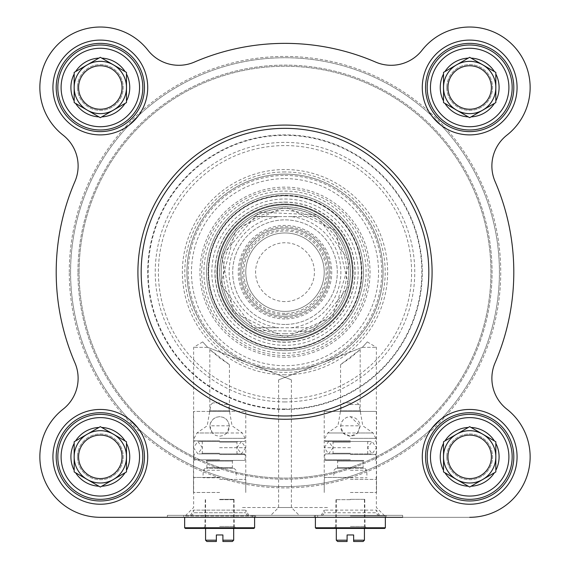 <?xml version="1.0" encoding="UTF-8"?>
<svg xmlns="http://www.w3.org/2000/svg" width="570" height="570" viewBox="0 0 570 570"><rect width="100%" height="100%" fill="white"/><g stroke="black" fill="none" stroke-linecap="round" stroke-linejoin="round"><path stroke-width="0.43" stroke-dasharray="2.85 2.14" d="M70.58 272.168A214.42 214.42 0 0 0 392.21 457.86A214.42 214.42 0 0 0 392.21 86.476A214.42 214.42 0 0 0 70.58 272.168A214.42 214.42 0 0 1 392.21 86.476A214.42 214.42 0 0 1 392.21 457.86A214.42 214.42 0 0 1 70.58 272.168M69.276 272.168A215.724 215.724 0 0 1 392.865 85.343A215.724 215.724 0 0 1 392.865 458.993A215.724 215.724 0 0 1 69.276 272.168A215.724 215.724 0 0 0 392.865 458.993A215.724 215.724 0 0 0 392.865 85.343A215.724 215.724 0 0 0 69.276 272.168M77.948 272.168A207.053 207.053 0 0 1 388.526 92.853A207.053 207.053 0 0 1 388.526 451.483A207.053 207.053 0 0 1 77.948 272.168A207.053 207.053 0 0 0 388.526 451.483A207.053 207.053 0 0 0 388.526 92.853A207.053 207.053 0 0 0 77.948 272.168M79.08 272.168A205.92 205.92 0 0 1 387.963 93.836A205.92 205.92 0 0 1 387.963 450.5A205.92 205.92 0 0 1 79.08 272.168A205.92 205.92 0 0 0 387.963 450.5A205.92 205.92 0 0 0 387.963 93.836A205.92 205.92 0 0 0 79.08 272.168M285 301.587A29.419 29.419 0 0 1 259.521 257.462A29.419 29.419 0 0 1 310.479 257.462A29.419 29.419 0 0 1 285 301.587M285 311.391A39.223 39.223 0 0 0 318.965 252.56A39.223 39.223 0 0 0 251.035 252.56A39.223 39.223 0 0 0 285 311.391A39.223 39.223 0 0 1 251.035 252.56A39.223 39.223 0 0 1 318.965 252.56A39.223 39.223 0 0 1 285 311.391A39.223 39.223 0 0 1 251.035 252.56A39.223 39.223 0 0 1 318.965 252.56A39.223 39.223 0 0 1 285 311.391M285 316.293A44.125 44.125 0 0 1 246.789 250.109A44.125 44.125 0 0 1 323.211 250.109A44.125 44.125 0 0 1 285 316.293A44.125 44.125 0 0 0 323.211 250.109A44.125 44.125 0 0 0 246.789 250.109A44.125 44.125 0 0 0 285 316.293A44.125 44.125 0 0 0 323.211 250.109A44.125 44.125 0 0 0 246.789 250.109A44.125 44.125 0 0 0 285 316.293M285 324.465A52.298 52.298 0 0 1 239.706 246.019A52.298 52.298 0 0 1 330.294 246.019A52.298 52.298 0 0 1 285 324.465A52.298 52.298 0 0 1 239.706 246.019A52.298 52.298 0 0 1 330.294 246.019A52.298 52.298 0 0 1 285 324.465M278.965 216.6L316.222 216.6C295.41 205.791 274.59 205.791 253.778 216.6L278.965 216.6A55.896 55.896 0 0 0 278.965 327.736L253.778 327.736L260.048 330.821L268.862 333.828L278.025 335.523L285 335.908L291.975 335.523L301.138 333.828L309.952 330.821L316.222 327.736L278.965 327.736M316.222 216.6L253.778 216.6A63.74 63.74 0 0 0 253.778 327.736L316.222 327.736A63.74 63.74 0 0 0 316.222 216.6M285 335.908A63.74 63.74 0 0 1 229.803 240.298A63.74 63.74 0 0 1 340.197 240.298A63.74 63.74 0 0 1 285 335.908M285 333.764A61.596 61.596 0 0 1 231.655 241.374A61.596 61.596 0 0 1 338.345 241.374A61.596 61.596 0 0 1 285 333.764M285 337.54A65.372 65.372 0 0 1 228.385 239.486A65.372 65.372 0 0 1 341.615 239.486A65.372 65.372 0 0 1 285 337.54A65.372 65.372 0 0 1 228.385 239.486A65.372 65.372 0 0 1 341.615 239.486A65.372 65.372 0 0 1 285 337.54A65.372 65.372 0 0 0 341.615 239.486A65.372 65.372 0 0 0 228.385 239.486A65.372 65.372 0 0 0 285 337.54A65.372 65.372 0 0 1 228.385 239.486A65.372 65.372 0 0 1 341.615 239.486A65.372 65.372 0 0 1 285 337.54L233.344 312.239L221.68 255.909L259.036 212.175L316.493 214.883L349.567 261.943L332.652 316.92L285 337.54M285 314.661A42.494 42.494 0 0 1 248.199 250.921A42.494 42.494 0 0 1 321.801 250.921A42.494 42.494 0 0 1 285 314.661M469.673 129.989A42.494 42.494 0 0 1 432.879 66.248A42.494 42.494 0 0 1 506.474 66.248A42.494 42.494 0 0 1 469.673 129.989A42.494 42.494 0 0 0 506.474 66.248A42.494 42.494 0 0 0 432.879 66.248A42.494 42.494 0 0 0 469.673 129.989A42.494 42.494 0 0 1 432.879 66.248A42.494 42.494 0 0 1 506.474 66.248A42.494 42.494 0 0 1 469.673 129.989A42.494 42.494 0 0 0 506.474 66.248A42.494 42.494 0 0 0 432.879 66.248A42.494 42.494 0 0 0 469.673 129.989A42.494 42.494 0 0 1 432.879 66.248A42.494 42.494 0 0 1 506.474 66.248A42.494 42.494 0 0 1 469.673 129.989M469.673 126.718A39.223 39.223 0 0 1 435.708 67.88A39.223 39.223 0 0 1 503.645 67.88A39.223 39.223 0 0 1 469.673 126.718A39.223 39.223 0 0 0 503.645 67.88A39.223 39.223 0 0 0 435.708 67.88A39.223 39.223 0 0 0 469.673 126.718A39.223 39.223 0 0 0 503.645 67.88A39.223 39.223 0 0 0 435.708 67.88A39.223 39.223 0 0 0 469.673 126.718M458.814 106.312A21.724 21.724 0 0 0 490.663 93.117A21.724 21.724 0 0 0 469.673 65.771A21.724 21.724 0 0 0 458.814 106.312M468.269 116.879L456.599 110.138A26.149 26.149 0 0 0 495.822 87.495A26.149 26.149 0 0 0 456.599 64.852A26.149 26.149 0 0 0 456.599 110.138L468.269 116.879A29.419 29.419 0 0 1 444.928 103.398L456.599 110.138L444.928 103.398M443.524 100.968L443.524 72.397L469.673 57.299L495.822 72.397L495.822 102.593L469.673 117.691L495.822 102.593L495.822 72.397L469.673 57.299L443.524 72.397L443.524 100.968A29.419 29.419 0 0 1 443.524 74.014M494.418 103.398A29.419 29.419 0 0 1 471.077 116.879M495.822 74.014A29.419 29.419 0 0 1 495.822 100.968M471.077 58.112A29.419 29.419 0 0 1 494.418 71.585M444.928 71.585A29.419 29.419 0 0 1 468.269 58.112M469.673 65.771A21.724 21.724 0 0 1 488.49 98.361A21.724 21.724 0 0 1 450.863 98.361A21.724 21.724 0 0 1 469.673 65.771A21.724 21.724 0 0 0 450.863 98.361A21.724 21.724 0 0 0 488.49 98.361A21.724 21.724 0 0 0 469.673 65.771M469.673 61.189A26.306 26.306 0 0 0 446.894 100.648A26.306 26.306 0 0 0 492.452 100.648A26.306 26.306 0 0 0 469.673 61.189A26.306 26.306 0 0 1 492.452 100.648A26.306 26.306 0 0 1 446.894 100.648A26.306 26.306 0 0 1 469.673 61.189M100.327 129.989A42.494 42.494 0 0 1 63.526 66.248A42.494 42.494 0 0 1 137.121 66.248A42.494 42.494 0 0 1 100.327 129.989A42.494 42.494 0 0 0 137.121 66.248A42.494 42.494 0 0 0 63.526 66.248A42.494 42.494 0 0 0 100.327 129.989A42.494 42.494 0 0 1 63.526 66.248A42.494 42.494 0 0 1 137.121 66.248A42.494 42.494 0 0 1 100.327 129.989A42.494 42.494 0 0 0 137.121 66.248A42.494 42.494 0 0 0 63.526 66.248A42.494 42.494 0 0 0 100.327 129.989A42.494 42.494 0 0 1 63.526 66.248A42.494 42.494 0 0 1 137.121 66.248A42.494 42.494 0 0 1 100.327 129.989M100.327 126.718A39.223 39.223 0 0 1 66.355 67.88A39.223 39.223 0 0 1 134.292 67.88A39.223 39.223 0 0 1 100.327 126.718A39.223 39.223 0 0 0 134.292 67.88A39.223 39.223 0 0 0 66.355 67.88A39.223 39.223 0 0 0 100.327 126.718A39.223 39.223 0 0 0 134.292 67.88A39.223 39.223 0 0 0 66.355 67.88A39.223 39.223 0 0 0 100.327 126.718M89.462 106.312A21.724 21.724 0 0 0 121.31 93.117A21.724 21.724 0 0 0 100.327 65.771A21.724 21.724 0 0 0 89.462 106.312M98.924 116.879L87.253 110.138A26.149 26.149 0 0 0 126.476 87.495A26.149 26.149 0 0 0 87.253 64.852A26.149 26.149 0 0 0 87.253 110.138L98.924 116.879A29.419 29.419 0 0 1 75.582 103.398L87.253 110.138L75.582 103.398M74.178 100.968L74.178 72.397L100.327 57.299L126.476 72.397L126.476 102.593L100.327 117.691L126.476 102.593L126.476 72.397L100.327 57.299L74.178 72.397L74.178 100.968A29.419 29.419 0 0 1 74.178 74.014M125.072 103.398A29.419 29.419 0 0 1 101.731 116.879M126.476 74.014A29.419 29.419 0 0 1 126.476 100.968M101.731 58.112A29.419 29.419 0 0 1 125.072 71.585M75.582 71.585A29.419 29.419 0 0 1 98.924 58.112M100.327 65.771A21.724 21.724 0 0 1 119.137 98.361A21.724 21.724 0 0 1 81.51 98.361A21.724 21.724 0 0 1 100.327 65.771A21.724 21.724 0 0 0 81.51 98.361A21.724 21.724 0 0 0 119.137 98.361A21.724 21.724 0 0 0 100.327 65.771M100.327 61.189A26.306 26.306 0 0 0 77.549 100.648A26.306 26.306 0 0 0 123.106 100.648A26.306 26.306 0 0 0 100.327 61.189A26.306 26.306 0 0 1 123.106 100.648A26.306 26.306 0 0 1 77.549 100.648A26.306 26.306 0 0 1 100.327 61.189M100.327 499.334A42.494 42.494 0 0 1 63.526 435.601A42.494 42.494 0 0 1 137.121 435.601A42.494 42.494 0 0 1 100.327 499.334A42.494 42.494 0 0 0 137.121 435.601A42.494 42.494 0 0 0 63.526 435.601A42.494 42.494 0 0 0 100.327 499.334A42.494 42.494 0 0 1 63.526 435.601A42.494 42.494 0 0 1 137.121 435.601A42.494 42.494 0 0 1 100.327 499.334A42.494 42.494 0 0 0 137.121 435.601A42.494 42.494 0 0 0 63.526 435.601A42.494 42.494 0 0 0 100.327 499.334A42.494 42.494 0 0 1 63.526 435.601A42.494 42.494 0 0 1 137.121 435.601A42.494 42.494 0 0 1 100.327 499.334M100.327 496.064A39.223 39.223 0 0 1 66.355 437.233A39.223 39.223 0 0 1 134.292 437.233A39.223 39.223 0 0 1 100.327 496.064A39.223 39.223 0 0 0 134.292 437.233A39.223 39.223 0 0 0 66.355 437.233A39.223 39.223 0 0 0 100.327 496.064A39.223 39.223 0 0 0 134.292 437.233A39.223 39.223 0 0 0 66.355 437.233A39.223 39.223 0 0 0 100.327 496.064M89.462 475.658A21.724 21.724 0 0 0 121.31 462.47A21.724 21.724 0 0 0 100.327 435.117A21.724 21.724 0 0 0 89.462 475.658M98.924 486.224L87.253 479.491A26.149 26.149 0 0 0 126.476 456.841A26.149 26.149 0 0 0 87.253 434.197A26.149 26.149 0 0 0 87.253 479.491L98.924 486.224A29.419 29.419 0 0 1 75.582 472.751L87.253 479.491L75.582 472.751M74.178 470.321L74.178 441.75L100.327 426.652L126.476 441.75L126.476 471.939L100.327 487.036L126.476 471.939L126.476 441.75L100.327 426.652L74.178 441.75L74.178 470.321A29.419 29.419 0 0 1 74.178 443.367M125.072 472.751A29.419 29.419 0 0 1 101.731 486.224M126.476 443.367A29.419 29.419 0 0 1 126.476 470.321M101.731 427.457A29.419 29.419 0 0 1 125.072 440.938M75.582 440.938A29.419 29.419 0 0 1 98.924 427.457M100.327 435.117A21.724 21.724 0 0 1 119.137 467.706A21.724 21.724 0 0 1 81.51 467.706A21.724 21.724 0 0 1 100.327 435.117A21.724 21.724 0 0 0 81.51 467.706A21.724 21.724 0 0 0 119.137 467.706A21.724 21.724 0 0 0 100.327 435.117M100.327 430.542A26.306 26.306 0 0 0 77.549 469.993A26.306 26.306 0 0 0 123.106 469.993A26.306 26.306 0 0 0 100.327 430.542A26.306 26.306 0 0 1 123.106 469.993A26.306 26.306 0 0 1 77.549 469.993A26.306 26.306 0 0 1 100.327 430.542M469.673 499.334A42.494 42.494 0 0 1 432.879 435.601A42.494 42.494 0 0 1 506.474 435.601A42.494 42.494 0 0 1 469.673 499.334A42.494 42.494 0 0 0 506.474 435.601A42.494 42.494 0 0 0 432.879 435.601A42.494 42.494 0 0 0 469.673 499.334A42.494 42.494 0 0 1 432.879 435.601A42.494 42.494 0 0 1 506.474 435.601A42.494 42.494 0 0 1 469.673 499.334A42.494 42.494 0 0 0 506.474 435.601A42.494 42.494 0 0 0 432.879 435.601A42.494 42.494 0 0 0 469.673 499.334A42.494 42.494 0 0 1 432.879 435.601A42.494 42.494 0 0 1 506.474 435.601A42.494 42.494 0 0 1 469.673 499.334M469.673 496.064A39.223 39.223 0 0 1 435.708 437.233A39.223 39.223 0 0 1 503.645 437.233A39.223 39.223 0 0 1 469.673 496.064A39.223 39.223 0 0 0 503.645 437.233A39.223 39.223 0 0 0 435.708 437.233A39.223 39.223 0 0 0 469.673 496.064A39.223 39.223 0 0 0 503.645 437.233A39.223 39.223 0 0 0 435.708 437.233A39.223 39.223 0 0 0 469.673 496.064M480.539 475.658A21.724 21.724 0 0 0 469.673 435.117A21.724 21.724 0 0 0 448.69 462.47A21.724 21.724 0 0 0 480.539 475.658M494.418 472.751L482.747 479.491A26.149 26.149 0 0 0 482.747 434.197A26.149 26.149 0 0 0 443.524 456.841A26.149 26.149 0 0 0 482.747 479.491L494.418 472.751A29.419 29.419 0 0 1 471.077 486.224L482.747 479.491L471.077 486.224M443.524 470.321L443.524 441.75L469.673 426.652L495.822 441.75L495.822 471.939L495.822 441.75L469.673 426.652L443.524 441.75L443.524 470.321A29.419 29.419 0 0 1 443.524 443.367M468.269 486.224L443.524 471.939L468.269 486.224A29.419 29.419 0 0 1 444.928 472.751M495.822 443.367A29.419 29.419 0 0 1 495.822 470.321M471.077 427.457A29.419 29.419 0 0 1 494.418 440.938M444.928 440.938A29.419 29.419 0 0 1 468.269 427.457M469.673 435.117A21.724 21.724 0 0 1 488.49 467.706A21.724 21.724 0 0 1 450.863 467.706A21.724 21.724 0 0 1 469.673 435.117A21.724 21.724 0 0 0 450.863 467.706A21.724 21.724 0 0 0 488.49 467.706A21.724 21.724 0 0 0 469.673 435.117M469.673 430.542A26.306 26.306 0 0 0 446.894 469.993A26.306 26.306 0 0 0 492.452 469.993A26.306 26.306 0 0 0 469.673 430.542A26.306 26.306 0 0 1 492.452 469.993A26.306 26.306 0 0 1 446.894 469.993A26.306 26.306 0 0 1 469.673 430.542M285 350.614A78.446 78.446 0 0 1 217.063 232.945A78.446 78.446 0 0 1 352.937 232.945A78.446 78.446 0 0 1 285 350.614A78.446 78.446 0 0 1 217.063 232.945A78.446 78.446 0 0 1 352.937 232.945A78.446 78.446 0 0 1 285 350.614A78.446 78.446 0 0 0 363.446 272.168A78.446 78.446 0 0 0 285 193.722A78.446 78.446 0 0 0 206.554 272.168A78.446 78.446 0 0 0 285 350.614A78.446 78.446 0 0 0 352.937 232.945A78.446 78.446 0 0 0 217.063 232.945A78.446 78.446 0 0 0 285 350.614M285 348.726A76.558 76.558 0 0 0 351.305 233.892A76.558 76.558 0 0 0 218.695 233.892A76.558 76.558 0 0 0 285 348.726A76.558 76.558 0 0 1 218.695 233.892A76.558 76.558 0 0 1 351.305 233.892A76.558 76.558 0 0 1 285 348.726M285 339.499A67.331 67.331 0 0 1 226.689 238.502A67.331 67.331 0 0 1 343.311 238.502A67.331 67.331 0 0 1 285 339.499A67.331 67.331 0 0 0 343.311 238.502A67.331 67.331 0 0 0 226.689 238.502A67.331 67.331 0 0 0 285 339.499A67.331 67.331 0 0 1 226.689 238.502A67.331 67.331 0 0 1 343.311 238.502A67.331 67.331 0 0 1 285 339.499M285 178.624A93.544 93.544 0 0 1 366.011 318.943A93.544 93.544 0 0 1 203.989 318.943A93.544 93.544 0 0 1 285 178.624M285 357.205A85.037 85.037 0 0 1 211.356 229.653A85.037 85.037 0 0 1 358.644 229.653A85.037 85.037 0 0 1 285 357.205M285 342.114A69.946 69.946 0 0 1 224.423 237.198A69.946 69.946 0 0 1 345.577 237.198A69.946 69.946 0 0 1 285 342.114M285 204.032A68.144 68.144 0 0 1 344.009 306.24A68.144 68.144 0 0 1 225.991 306.24A68.144 68.144 0 0 1 285 204.032A68.144 68.144 0 0 1 344.009 306.24A68.144 68.144 0 0 1 225.991 306.24A68.144 68.144 0 0 1 285 204.032M285 202.079A70.089 70.089 0 0 1 345.698 307.216A70.089 70.089 0 0 1 224.302 307.216A70.089 70.089 0 0 1 285 202.079M285 195.36A76.815 76.815 0 0 1 351.519 310.572A76.815 76.815 0 0 1 218.481 310.572A76.815 76.815 0 0 1 285 195.36M285 204.181A67.987 67.987 0 0 1 343.881 306.161A67.987 67.987 0 0 1 226.119 306.161A67.987 67.987 0 0 1 285 204.181A67.987 67.987 0 0 1 352.987 272.168A67.987 67.987 0 0 1 285 340.155A67.987 67.987 0 0 1 217.013 272.168A67.987 67.987 0 0 1 285 204.181M285 174.114A98.054 98.054 0 0 1 383.054 272.168A98.054 98.054 0 0 1 285 370.229A98.054 98.054 0 0 1 186.946 272.168A98.054 98.054 0 0 1 285 174.114A98.054 98.054 0 0 0 186.946 272.168A98.054 98.054 0 0 0 285 370.229A98.054 98.054 0 0 0 383.054 272.168A98.054 98.054 0 0 0 285 174.114A98.054 98.054 0 0 1 369.923 321.195A98.054 98.054 0 0 1 200.077 321.195A98.054 98.054 0 0 1 285 174.114A98.054 98.054 0 0 1 383.054 272.168A98.054 98.054 0 0 1 285 370.229A98.054 98.054 0 0 0 369.923 223.141A98.054 98.054 0 0 0 200.077 223.141A98.054 98.054 0 0 0 285 370.229A98.054 98.054 0 0 1 200.077 223.141A98.054 98.054 0 0 1 369.923 223.141A98.054 98.054 0 0 1 285 370.229A98.054 98.054 0 0 1 186.946 272.168A98.054 98.054 0 0 1 285 174.114M285 409.452A137.277 137.277 0 0 1 166.112 203.526A137.277 137.277 0 0 1 403.888 203.526A137.277 137.277 0 0 1 285 409.452A137.277 137.277 0 0 1 166.112 203.526A137.277 137.277 0 0 1 403.888 203.526A137.277 137.277 0 0 1 285 409.452M285 419.256A147.089 147.089 0 0 1 157.619 198.624A147.089 147.089 0 0 1 412.381 198.624A147.089 147.089 0 0 1 285 419.256A147.089 147.089 0 0 1 157.619 198.624A147.089 147.089 0 0 1 412.381 198.624A147.089 147.089 0 0 1 285 419.256M100.327 517.311L469.673 517.311L100.327 517.311A60.47 60.47 0 0 1 63.063 409.217A39.223 39.223 0 0 0 74.912 362.791A228.798 228.798 0 0 1 74.912 181.545A228.798 228.798 0 0 0 74.912 362.791A39.223 39.223 0 0 1 63.063 409.217A60.47 60.47 0 0 0 100.327 517.311A60.47 60.47 0 0 1 63.063 409.217A39.223 39.223 0 0 0 74.912 362.791A228.798 228.798 0 0 1 74.912 181.545A39.223 39.223 0 0 0 63.063 135.118A60.47 60.47 0 0 1 57.57 44.738A60.47 60.47 0 0 1 147.951 50.231A60.47 60.47 0 0 0 57.57 44.738A60.47 60.47 0 0 0 63.063 135.118A60.47 60.47 0 0 1 57.57 44.738A60.47 60.47 0 0 1 147.951 50.231A39.223 39.223 0 0 0 194.377 62.08A228.798 228.798 0 0 1 375.623 62.08A228.798 228.798 0 0 0 194.377 62.08A39.223 39.223 0 0 1 147.951 50.231A39.223 39.223 0 0 0 194.377 62.08A228.798 228.798 0 0 1 375.623 62.08A39.223 39.223 0 0 0 422.049 50.231A60.47 60.47 0 0 1 512.43 44.738A60.47 60.47 0 0 1 506.937 135.118A39.223 39.223 0 0 0 495.088 181.545A228.798 228.798 0 0 1 495.088 362.791A228.798 228.798 0 0 0 495.088 181.545A228.798 228.798 0 0 1 495.088 362.791A39.223 39.223 0 0 0 506.937 409.217A60.47 60.47 0 0 1 469.673 517.311A60.47 60.47 0 0 0 506.937 409.217A39.223 39.223 0 0 1 495.088 362.791M185.307 515.351L253.949 515.351L185.307 515.351L184.652 516.007L254.605 516.007L184.652 516.007L184.652 517.311L402.669 517.311L252.318 517.311L402.669 517.311L402.669 515.351L252.318 515.351L402.669 515.351M242.507 517.311L167.331 517.311L242.507 517.311M386.325 517.311L314.419 517.311L386.325 517.311L386.325 515.351L314.419 515.351L386.325 515.351M285 374.803A102.636 102.636 0 0 1 196.116 220.854A102.636 102.636 0 0 1 373.884 220.854A102.636 102.636 0 0 1 285 374.803M422.049 50.231A39.223 39.223 0 0 1 375.623 62.08A39.223 39.223 0 0 0 422.049 50.231A60.47 60.47 0 0 1 512.43 44.738A60.47 60.47 0 0 1 506.937 135.118A60.47 60.47 0 0 0 512.43 44.738A60.47 60.47 0 0 0 422.049 50.231M495.088 181.545A39.223 39.223 0 0 1 506.937 135.118A39.223 39.223 0 0 0 495.088 181.545M63.063 135.118A39.223 39.223 0 0 1 74.912 181.545A39.223 39.223 0 0 0 63.063 135.118M285 353.257A81.09 81.09 0 0 1 214.776 231.627A81.09 81.09 0 0 1 355.224 231.627A81.09 81.09 0 0 1 285 353.257M242.507 515.351L167.331 515.351L242.507 515.351M242.507 507.507L291.377 507.507L242.507 507.507M100.327 500.973A44.125 44.125 0 0 1 62.109 434.782A44.125 44.125 0 0 1 138.538 434.782A44.125 44.125 0 0 1 100.327 500.973A44.125 44.125 0 0 0 138.538 434.782A44.125 44.125 0 0 0 62.109 434.782A44.125 44.125 0 0 0 100.327 500.973A44.125 44.125 0 0 0 138.538 434.782A44.125 44.125 0 0 0 62.109 434.782A44.125 44.125 0 0 0 100.327 500.973M100.327 504.236A47.395 47.395 0 0 1 59.28 433.143A47.395 47.395 0 0 1 141.367 433.143A47.395 47.395 0 0 1 100.327 504.236M469.673 500.973A44.125 44.125 0 0 1 431.462 434.782A44.125 44.125 0 0 1 507.891 434.782A44.125 44.125 0 0 1 469.673 500.973A44.125 44.125 0 0 0 507.891 434.782A44.125 44.125 0 0 0 431.462 434.782A44.125 44.125 0 0 0 469.673 500.973A44.125 44.125 0 0 0 507.891 434.782A44.125 44.125 0 0 0 431.462 434.782A44.125 44.125 0 0 0 469.673 500.973M469.673 504.236A47.395 47.395 0 0 1 428.633 433.143A47.395 47.395 0 0 1 510.72 433.143A47.395 47.395 0 0 1 469.673 504.236M469.673 131.62A44.125 44.125 0 0 1 431.462 65.429A44.125 44.125 0 0 1 507.891 65.429A44.125 44.125 0 0 1 469.673 131.62A44.125 44.125 0 0 0 507.891 65.429A44.125 44.125 0 0 0 431.462 65.429A44.125 44.125 0 0 0 469.673 131.62A44.125 44.125 0 0 0 507.891 65.429A44.125 44.125 0 0 0 431.462 65.429A44.125 44.125 0 0 0 469.673 131.62M469.673 134.891A47.395 47.395 0 0 1 428.633 63.797A47.395 47.395 0 0 1 510.72 63.797A47.395 47.395 0 0 1 469.673 134.891M100.327 131.62A44.125 44.125 0 0 1 62.109 65.429A44.125 44.125 0 0 1 138.538 65.429A44.125 44.125 0 0 1 100.327 131.62A44.125 44.125 0 0 0 138.538 65.429A44.125 44.125 0 0 0 62.109 65.429A44.125 44.125 0 0 0 100.327 131.62A44.125 44.125 0 0 0 138.538 65.429A44.125 44.125 0 0 0 62.109 65.429A44.125 44.125 0 0 0 100.327 131.62M100.327 134.891A47.395 47.395 0 0 1 59.28 63.797A47.395 47.395 0 0 1 141.367 63.797A47.395 47.395 0 0 1 100.327 134.891M350.372 515.351L316.051 515.351L350.372 515.351M207.651 347.344L193.643 347.344L207.651 347.344L291.377 379.841L207.651 347.344L202.706 341.9L207.651 347.344M336.314 540.196L347.102 540.196L347.102 534.966L353.642 534.966L353.642 540.196L364.43 540.196M350.372 499.662L335.987 499.662L350.372 499.662M350.372 499.334L365.078 499.334L350.372 499.334M363.118 541.5L353.642 541.5M347.102 541.5L337.625 541.5M315.395 527.77L385.349 527.77M384.693 528.426L316.051 528.426M350.372 516.007L385.349 516.007L350.372 516.007M350.372 528.426L333.699 528.426L350.372 528.426M350.372 526.466L365.078 526.466L350.372 526.466M340.568 364.622L350.372 357.967L360.176 349.517L340.568 364.622L340.568 410.756L360.176 410.756L340.568 410.756L339.912 411.412L360.831 411.412L339.912 411.412M357.668 432.993L360.176 426.445L359.421 422.676L357.305 419.513L354.141 417.397L350.372 416.642L346.603 417.397L343.439 419.513L341.316 422.676L340.568 426.445L341.316 430.215L343.439 433.378L346.603 435.501L350.372 436.25L354.141 435.501L357.305 433.378L360.155 425.804L350.372 416.642L346.831 417.304L343.867 419.114L341.751 421.772L340.589 425.804L343.069 432.993L327.665 432.993L373.079 432.993L357.675 432.993L350.372 436.25L343.069 432.993M340.589 425.804L360.155 425.804M350.372 477.439L324.779 477.439L350.372 477.439M350.372 477.76L366.717 477.76L350.372 477.76M350.372 479.399L376.485 479.399L350.372 479.399M350.372 492.473L376.521 492.473L350.372 492.473M350.372 441.479L325.527 441.479L350.372 441.479M350.536 441.479C277.868 441.479 422.491 441.479 350.536 441.479C277.868 441.479 422.491 441.479 350.536 441.479M350.372 453.905L325.527 453.905L350.372 453.905M350.536 453.905C422.491 453.905 277.868 453.905 350.536 453.905L328.634 453.905L350.536 453.905M350.372 440.831L324.879 440.831L350.372 440.831M350.372 470.243L366.717 470.243L350.372 470.243M350.372 468.284L335.987 468.284L350.372 468.284M363.774 468.284L336.97 468.284L363.774 468.284L363.118 467.628L337.625 467.628L363.118 467.628L363.118 461.094L363.774 460.439L336.97 460.439L363.774 460.439M350.372 402.912L343.61 402.912L350.372 402.912M350.372 459.783L324.879 459.783L350.372 459.783M350.372 460.439L325.527 460.439L350.372 460.439M350.372 454.554L375.865 454.554L350.372 454.554M350.564 447.692L324.223 447.692L350.564 447.692M376.521 411.412L324.223 411.412L376.521 411.412L376.521 447.692L372.11 441.479L367.693 447.692L372.11 453.905L376.521 447.692L376.521 492.473M285 171.962A100.206 100.206 0 0 0 198.218 322.271A100.206 100.206 0 0 0 371.782 322.271A100.206 100.206 0 0 0 285 171.962M379.136 515.351L377.269 514.567L376.521 512.736L324.223 512.736L376.521 512.736L376.521 510.122L324.223 510.122L376.521 510.122L379.542 515.351L321.202 515.351L379.542 515.351M77.442 456.841A22.878 22.878 0 0 0 111.763 476.655A22.878 22.878 0 0 0 111.763 437.026A22.878 22.878 0 0 0 77.442 456.841A22.878 22.878 0 0 0 111.763 476.655A22.878 22.878 0 0 0 111.763 437.026A22.878 22.878 0 0 0 77.442 456.841M74.178 456.841A26.149 26.149 0 0 0 113.401 479.491A26.149 26.149 0 0 0 113.401 434.197A26.149 26.149 0 0 0 74.178 456.841A26.149 26.149 0 0 0 113.401 479.491A26.149 26.149 0 0 0 113.401 434.197A26.149 26.149 0 0 0 74.178 456.841L74.178 471.939L100.327 487.036L126.476 471.939L126.476 441.75L100.327 426.652L74.178 441.75L74.178 456.841M446.795 456.841A22.878 22.878 0 0 0 481.116 476.655A22.878 22.878 0 0 0 481.116 437.026A22.878 22.878 0 0 0 446.795 456.841A22.878 22.878 0 0 0 481.116 476.655A22.878 22.878 0 0 0 481.116 437.026A22.878 22.878 0 0 0 446.795 456.841M443.524 456.841A26.149 26.149 0 0 0 482.747 479.491A26.149 26.149 0 0 0 482.747 434.197A26.149 26.149 0 0 0 443.524 456.841A26.149 26.149 0 0 0 482.747 479.491A26.149 26.149 0 0 0 482.747 434.197A26.149 26.149 0 0 0 443.524 456.841L443.524 471.939L469.673 487.036L495.822 471.939L495.822 441.75L469.673 426.652L443.524 441.75L443.524 456.841M446.795 87.495A22.878 22.878 0 0 0 481.116 107.31A22.878 22.878 0 0 0 481.116 67.68A22.878 22.878 0 0 0 446.795 87.495A22.878 22.878 0 0 0 481.116 107.31A22.878 22.878 0 0 0 481.116 67.68A22.878 22.878 0 0 0 446.795 87.495M443.524 87.495A26.149 26.149 0 0 0 482.747 110.138A26.149 26.149 0 0 0 482.747 64.852A26.149 26.149 0 0 0 443.524 87.495A26.149 26.149 0 0 0 482.747 110.138A26.149 26.149 0 0 0 482.747 64.852A26.149 26.149 0 0 0 443.524 87.495L443.524 102.593L469.673 117.691L495.822 102.593L495.822 72.397L469.673 57.299L443.524 72.397L443.524 87.495M77.442 87.495A22.878 22.878 0 0 0 111.763 107.31A22.878 22.878 0 0 0 111.763 67.68A22.878 22.878 0 0 0 77.442 87.495A22.878 22.878 0 0 0 111.763 107.31A22.878 22.878 0 0 0 111.763 67.68A22.878 22.878 0 0 0 77.442 87.495M74.178 87.495A26.149 26.149 0 0 0 113.401 110.138A26.149 26.149 0 0 0 113.401 64.852A26.149 26.149 0 0 0 74.178 87.495A26.149 26.149 0 0 0 113.401 110.138A26.149 26.149 0 0 0 113.401 64.852A26.149 26.149 0 0 0 74.178 87.495L74.178 102.593L100.327 117.691L126.476 102.593L126.476 72.397L100.327 57.299L74.178 72.397L74.178 87.495M183.675 517.311L255.581 517.311L183.675 517.311L183.675 515.351L255.581 515.351L183.675 515.351M469.673 517.311A60.47 60.47 0 0 0 506.937 409.217M327.493 515.351L270.779 515.351L327.493 515.351M327.493 507.507L278.623 507.507L327.493 507.507M362.349 347.344L376.357 347.344L362.349 347.344L278.623 379.841L362.349 347.344L367.294 341.9L362.349 347.344M205.57 540.196L216.358 540.196L216.358 534.966L222.898 534.966L222.898 540.196L233.686 540.196M219.628 499.662L234.013 499.662L219.628 499.662M219.628 499.334L234.334 499.334L219.628 499.334M232.375 541.5L222.898 541.5M216.358 541.5L206.882 541.5M184.652 527.77L254.605 527.77M253.949 528.426L185.307 528.426M219.628 528.426L202.956 528.426L219.628 528.426M219.628 526.466L234.334 526.466L219.628 526.466M229.432 364.622L219.628 357.967L209.824 349.517L229.432 364.622L229.432 410.756L209.824 410.756L229.432 410.756L230.088 411.412L209.169 411.412L230.088 411.412M212.325 432.993L209.845 425.804L210.579 422.676L212.695 419.513L215.859 417.397L219.628 416.642L223.397 417.397L226.561 419.513L228.684 422.676L229.432 426.445L228.684 430.215L226.561 433.378L223.397 435.501L219.628 436.25L215.859 435.501L212.695 433.378L210.579 430.215L209.824 426.445L210.309 423.389L213.123 419.114L216.087 417.304L219.628 416.642L223.169 417.304L226.133 419.114L228.249 421.772L229.411 425.804L226.931 432.993L242.336 432.993L196.921 432.993L226.931 432.993M229.411 425.804L209.845 425.804M219.628 477.439L194.035 477.439L219.628 477.439M219.628 477.76L203.283 477.76L219.628 477.76M219.628 479.399L245.741 479.399L219.628 479.399M219.628 492.473L193.479 492.473L219.628 492.473M219.628 441.479L244.473 441.479L219.628 441.479M219.585 441.479C291.997 441.479 147.366 441.479 219.585 441.479L241.367 441.479L219.585 441.479M219.628 453.905L244.473 453.905L219.628 453.905M219.585 453.905C147.366 453.905 291.997 453.905 219.585 453.905C147.366 453.905 291.997 453.905 219.585 453.905M219.628 440.831L194.135 440.831L219.628 440.831M219.628 470.243L203.283 470.243L219.628 470.243M219.628 468.284L234.013 468.284L219.628 468.284M233.03 468.284L206.226 468.284L233.03 468.284L232.375 467.628L206.882 467.628L232.375 467.628L232.375 461.094L233.03 460.439L206.226 460.439L233.03 460.439M219.628 402.912L212.867 402.912L219.628 402.912M219.628 459.783L194.135 459.783L219.628 459.783M219.628 460.439L244.473 460.439L219.628 460.439M219.628 454.554L245.121 454.554L219.628 454.554M219.578 447.692L245.777 447.692L219.578 447.692M193.479 492.473L193.479 411.412L245.777 411.412L193.479 411.412M190.864 515.351L248.392 515.351L190.864 515.351L192.731 514.567L193.479 512.736L245.777 512.736L193.479 512.736L193.479 510.122L245.777 510.122L193.479 510.122L190.458 515.351L248.798 515.351L190.458 515.351M285 317.604A45.436 45.436 0 0 0 324.344 249.453A45.436 45.436 0 0 0 245.656 249.453A45.436 45.436 0 0 0 285 317.604M285 318.908A46.74 46.74 0 0 1 244.523 248.798A46.74 46.74 0 0 1 325.477 248.798A46.74 46.74 0 0 1 285 318.908M291.035 327.736A55.896 55.896 0 0 0 291.035 216.6M285 313.35A41.182 41.182 0 0 1 249.332 251.577A41.182 41.182 0 0 1 320.668 251.577A41.182 41.182 0 0 1 285 313.35M285 204.78A67.388 67.388 0 0 1 343.361 305.862A67.388 67.388 0 0 1 226.639 305.862A67.388 67.388 0 0 1 285 204.78M285 175.417A96.75 96.75 0 0 1 368.79 320.547A96.75 96.75 0 0 1 201.21 320.547A96.75 96.75 0 0 1 285 175.417M285 355.488A83.32 83.32 0 0 1 212.845 230.508A83.32 83.32 0 0 1 357.155 230.508A83.32 83.32 0 0 1 285 355.488M285 195.261A76.907 76.907 0 0 1 361.907 272.168A76.907 76.907 0 0 1 285 349.075A76.907 76.907 0 0 1 208.093 272.168A76.907 76.907 0 0 1 285 195.261M285 206.732A65.436 65.436 0 0 1 341.672 304.886A65.436 65.436 0 0 1 228.328 304.886A65.436 65.436 0 0 1 285 206.732L335.409 230.465L348.854 286.439L312.859 331.37L255.296 330.465L220.733 284.43L235.923 228.898L285 206.739M285 206.76A65.407 65.407 0 0 1 350.408 272.168A65.407 65.407 0 0 1 285 337.575A65.407 65.407 0 0 1 219.593 272.168A65.407 65.407 0 0 1 285 206.76M285 345.334A73.167 73.167 0 0 1 211.833 272.168A73.167 73.167 0 0 1 285 199.001A73.167 73.167 0 0 1 358.167 272.168A73.167 73.167 0 0 1 285 345.334M285 195.831A76.337 76.337 0 0 1 351.113 310.337A76.337 76.337 0 0 1 218.887 310.337A76.337 76.337 0 0 1 285 195.831M285 398.772A126.604 126.604 0 0 1 175.361 208.869A126.604 126.604 0 0 1 394.639 208.869A126.604 126.604 0 0 1 285 398.772M285 401.928A129.761 129.761 0 0 1 172.625 207.288A129.761 129.761 0 0 1 397.376 207.288A129.761 129.761 0 0 1 285 401.928M285 409.003A136.836 136.836 0 0 1 166.497 203.754A136.836 136.836 0 0 1 403.503 203.754A136.836 136.836 0 0 1 285 409.003M350.372 404.536L359.064 404.536L350.372 404.536M350.372 438.344L375.865 438.344L350.372 438.344M350.372 453.25L333.051 453.25L350.372 453.25M350.372 442.135L333.051 442.135L350.372 442.135M363.118 461.094L337.625 461.094L363.118 461.094M219.628 404.536L228.321 404.536L219.628 404.536M219.628 438.344L245.121 438.344L219.628 438.344M219.628 442.135L236.949 442.135L219.628 442.135M219.628 453.25L202.307 453.25L219.628 453.25M232.375 461.094L206.882 461.094L232.375 461.094M314.419 517.311L314.419 515.351M317.682 517.311L317.682 515.351M167.331 517.311L167.331 515.351M202.706 341.9L193.643 347.344L193.643 507.507L185.799 515.351M291.377 379.841L291.377 507.507L299.221 515.351M336.314 499.662L336.314 528.426M364.43 499.662L364.43 528.426M364.75 499.662L365.078 526.466L367.044 528.426M335.987 499.662L335.666 526.466L333.699 528.426M316.051 515.351L315.395 516.007L315.395 517.311M384.693 515.351L385.349 516.007L385.349 517.311M343.61 402.912L341.679 404.536L337.932 425.804L327.665 432.993L324.879 438.344L324.879 440.831L325.527 441.479M357.134 402.912L359.064 404.536L362.812 425.804L373.079 432.993L375.865 438.344L375.865 440.831L375.21 441.479M364.75 468.284L366.717 470.243L367.044 477.439M335.987 468.284L334.027 470.243L333.699 477.439M324.779 477.439L324.259 479.399L324.259 492.473M375.965 477.439L376.485 479.399L376.485 492.473M332.395 441.479L333.051 442.135L333.051 453.25L332.395 453.905M368.348 441.479L367.693 442.135L367.693 453.25L368.348 453.905M375.21 460.439L375.865 459.783L375.865 454.554L375.21 453.905M325.527 460.439L324.879 459.783L324.879 454.554L325.527 453.905M336.97 460.439L337.625 461.094L337.625 467.628L336.97 468.284M324.223 492.473L324.223 447.692L328.634 441.479L333.051 447.692L328.634 453.905L324.223 447.692L324.223 411.412M360.176 349.517L360.176 410.756L360.831 411.412M321.608 515.351L323.475 514.567L324.223 512.736L324.223 510.122L321.202 515.351M255.581 517.311L255.581 515.351M252.318 517.311L252.318 515.351M278.623 379.841L278.623 507.507L270.779 515.351M367.294 341.9L376.357 347.344L376.357 507.507L384.201 515.351M205.57 499.662L205.57 528.426M233.686 499.662L233.686 528.426M234.013 499.662L234.334 526.466L236.301 528.426M205.25 499.662L204.922 526.466L202.956 528.426M253.949 515.351L254.605 516.007L254.605 517.311M212.867 402.912L210.936 404.536L207.188 425.804L196.921 432.993L194.135 438.344L194.135 440.831L194.79 441.479M226.39 402.912L228.321 404.536L232.068 425.804L242.336 432.993L245.121 438.344L245.121 440.831L244.473 441.479M234.013 468.284L235.973 470.243L236.301 477.439M205.25 468.284L203.283 470.243L202.956 477.439M194.035 477.439L193.515 479.399L193.515 492.473M245.221 477.439L245.741 479.399L245.741 492.473M201.652 441.479L202.307 442.135L202.307 453.25L201.652 453.905M237.605 441.479L236.949 442.135L236.949 453.25L237.605 453.905M244.473 460.439L245.121 459.783L245.121 454.554L244.473 453.905M194.79 460.439L194.135 459.783L194.135 454.554L194.79 453.905M206.226 460.439L206.882 461.094L206.882 467.628L206.226 468.284M245.777 492.473L245.777 447.692L241.367 453.905L236.949 447.692L241.367 441.479L245.777 447.692L245.777 411.412M193.479 447.692L197.89 453.905L202.307 447.692L197.89 441.479L193.479 447.692M209.824 349.517L209.824 410.756L209.169 411.412M248.392 515.351L246.525 514.567L245.777 512.736L245.777 510.122L248.798 515.351"/><path stroke-width="0.85" d="M402.669 517.311L100.327 517.311L184.652 517.311L184.652 527.77L254.605 527.77L253.949 528.426L185.307 528.426L184.652 527.77M100.327 517.311A60.47 60.47 0 0 1 63.063 409.217A39.223 39.223 0 0 0 74.912 362.791A228.798 228.798 0 0 1 74.912 181.545A39.223 39.223 0 0 0 63.063 135.118A60.47 60.47 0 0 1 57.57 44.738A60.47 60.47 0 0 1 147.951 50.231A39.223 39.223 0 0 0 194.377 62.08A228.798 228.798 0 0 1 375.623 62.08A39.223 39.223 0 0 0 422.049 50.231A60.47 60.47 0 0 1 512.43 44.738A60.47 60.47 0 0 1 506.937 135.118A39.223 39.223 0 0 0 495.088 181.545A228.798 228.798 0 0 1 495.088 362.791A39.223 39.223 0 0 0 506.937 409.217A60.47 60.47 0 0 1 469.673 517.311M364.43 528.426L364.43 540.196L353.642 540.196L353.642 534.966L347.102 534.966L347.102 541.5L347.102 540.196L336.314 540.196L336.314 528.426M353.642 541.5L353.642 540.196L353.642 541.5L363.118 541.5L364.43 540.196M336.314 540.196L337.625 541.5L347.102 541.5M350.372 527.77L315.395 527.77L316.051 528.426L384.693 528.426L385.349 527.77L350.372 527.77M100.327 129.989A42.494 42.494 0 0 0 137.121 66.248A42.494 42.494 0 0 0 63.526 66.248A42.494 42.494 0 0 0 100.327 129.989M89.462 106.312A21.724 21.724 0 0 1 100.327 65.771A21.724 21.724 0 0 1 121.31 93.117A21.724 21.724 0 0 1 89.462 106.312M87.253 110.138A26.149 26.149 0 0 1 87.253 64.852A26.149 26.149 0 0 1 126.476 87.495A26.149 26.149 0 0 1 87.253 110.138L75.582 103.398A29.419 29.419 0 0 0 98.924 116.879L87.253 110.138M75.582 103.398L74.178 102.593L74.178 72.397L100.327 57.299L126.476 72.397L126.476 100.968A29.419 29.419 0 0 0 126.476 74.014M126.476 100.968L126.476 102.593L101.731 116.879A29.419 29.419 0 0 0 125.072 103.398M101.731 116.879L100.327 117.691L98.924 116.879M74.178 74.014A29.419 29.419 0 0 0 74.178 100.968M98.924 58.112A29.419 29.419 0 0 0 75.582 71.585M125.072 71.585A29.419 29.419 0 0 0 101.731 58.112M469.673 129.989A42.494 42.494 0 0 0 506.474 66.248A42.494 42.494 0 0 0 432.879 66.248A42.494 42.494 0 0 0 469.673 129.989M480.539 106.312A21.724 21.724 0 0 1 448.69 93.117A21.724 21.724 0 0 1 469.673 65.771A21.724 21.724 0 0 1 480.539 106.312M482.747 110.138A26.149 26.149 0 0 1 443.524 87.495A26.149 26.149 0 0 1 482.747 64.852A26.149 26.149 0 0 1 482.747 110.138L471.077 116.879A29.419 29.419 0 0 0 494.418 103.398L482.747 110.138M471.077 116.879L469.673 117.691L443.524 102.593L443.524 72.397L469.673 57.299L495.822 72.397L495.822 100.968A29.419 29.419 0 0 0 495.822 74.014M495.822 100.968L495.822 102.593L494.418 103.398M444.928 103.398A29.419 29.419 0 0 0 468.269 116.879M443.524 74.014A29.419 29.419 0 0 0 443.524 100.968M468.269 58.112A29.419 29.419 0 0 0 444.928 71.585M494.418 71.585A29.419 29.419 0 0 0 471.077 58.112M469.673 499.334A42.494 42.494 0 0 0 506.474 435.601A42.494 42.494 0 0 0 432.879 435.601A42.494 42.494 0 0 0 469.673 499.334M458.814 475.658A21.724 21.724 0 0 1 469.673 435.117A21.724 21.724 0 0 1 490.663 462.47A21.724 21.724 0 0 1 458.814 475.658M456.599 479.491A26.149 26.149 0 0 1 456.599 434.197A26.149 26.149 0 0 1 495.822 456.841A26.149 26.149 0 0 1 456.599 479.491L444.928 472.751A29.419 29.419 0 0 0 468.269 486.224L456.599 479.491M444.928 472.751L443.524 471.939L443.524 441.75L469.673 426.652L495.822 441.75L495.822 470.321A29.419 29.419 0 0 0 495.822 443.367M495.822 470.321L495.822 471.939L471.077 486.224A29.419 29.419 0 0 0 494.418 472.751M471.077 486.224L469.673 487.036L468.269 486.224M443.524 443.367A29.419 29.419 0 0 0 443.524 470.321M468.269 427.457A29.419 29.419 0 0 0 444.928 440.938M494.418 440.938A29.419 29.419 0 0 0 471.077 427.457M100.327 499.334A42.494 42.494 0 0 0 137.121 435.601A42.494 42.494 0 0 0 63.526 435.601A42.494 42.494 0 0 0 100.327 499.334M89.462 475.658A21.724 21.724 0 0 1 100.327 435.117A21.724 21.724 0 0 1 121.31 462.47A21.724 21.724 0 0 1 89.462 475.658M87.253 479.491A26.149 26.149 0 0 1 87.253 434.197A26.149 26.149 0 0 1 126.476 456.841A26.149 26.149 0 0 1 87.253 479.491L75.582 472.751A29.419 29.419 0 0 0 98.924 486.224L87.253 479.491M75.582 472.751L74.178 471.939L74.178 441.75L100.327 426.652L126.476 441.75L126.476 470.321A29.419 29.419 0 0 0 126.476 443.367M126.476 470.321L126.476 471.939L101.731 486.224A29.419 29.419 0 0 0 125.072 472.751M101.731 486.224L100.327 487.036L98.924 486.224M74.178 443.367A29.419 29.419 0 0 0 74.178 470.321M98.924 427.457A29.419 29.419 0 0 0 75.582 440.938M125.072 440.938A29.419 29.419 0 0 0 101.731 427.457M495.088 362.791A39.223 39.223 0 0 0 506.937 409.217M469.673 500.973A44.125 44.125 0 0 1 431.462 434.782A44.125 44.125 0 0 1 507.891 434.782A44.125 44.125 0 0 1 469.673 500.973M469.673 504.236A47.395 47.395 0 0 0 510.72 433.143A47.395 47.395 0 0 0 428.633 433.143A47.395 47.395 0 0 0 469.673 504.236M100.327 500.973A44.125 44.125 0 0 1 62.109 434.782A44.125 44.125 0 0 1 138.538 434.782A44.125 44.125 0 0 1 100.327 500.973M100.327 504.236A47.395 47.395 0 0 0 141.367 433.143A47.395 47.395 0 0 0 59.28 433.143A47.395 47.395 0 0 0 100.327 504.236M100.327 131.62A44.125 44.125 0 0 1 62.109 65.429A44.125 44.125 0 0 1 138.538 65.429A44.125 44.125 0 0 1 100.327 131.62M100.327 134.891A47.395 47.395 0 0 0 141.367 63.797A47.395 47.395 0 0 0 59.28 63.797A47.395 47.395 0 0 0 100.327 134.891M469.673 131.62A44.125 44.125 0 0 1 431.462 65.429A44.125 44.125 0 0 1 507.891 65.429A44.125 44.125 0 0 1 469.673 131.62M285 419.256A147.089 147.089 0 0 0 412.381 198.624A147.089 147.089 0 0 0 157.619 198.624A147.089 147.089 0 0 0 285 419.256A147.089 147.089 0 0 0 412.381 198.624A147.089 147.089 0 0 0 157.619 198.624A147.089 147.089 0 0 0 285 419.256A147.089 147.089 0 0 0 412.381 198.624A147.089 147.089 0 0 0 157.619 198.624A147.089 147.089 0 0 0 285 419.256M469.673 134.891A47.395 47.395 0 0 0 510.72 63.797A47.395 47.395 0 0 0 428.633 63.797A47.395 47.395 0 0 0 469.673 134.891M233.686 528.426L233.686 540.196L222.898 540.196L222.898 534.966L216.358 534.966L216.358 541.5L216.358 540.196L205.57 540.196L205.57 528.426M222.898 541.5L222.898 540.196L222.898 541.5L232.375 541.5L233.686 540.196M205.57 540.196L206.882 541.5L216.358 541.5M100.327 126.718A39.223 39.223 0 0 1 66.355 67.88A39.223 39.223 0 0 1 134.292 67.88A39.223 39.223 0 0 1 100.327 126.718M469.673 126.718A39.223 39.223 0 0 1 435.708 67.88A39.223 39.223 0 0 1 503.645 67.88A39.223 39.223 0 0 1 469.673 126.718M469.673 496.064A39.223 39.223 0 0 1 435.708 437.233A39.223 39.223 0 0 1 503.645 437.233A39.223 39.223 0 0 1 469.673 496.064M100.327 496.064A39.223 39.223 0 0 1 66.355 437.233A39.223 39.223 0 0 1 134.292 437.233A39.223 39.223 0 0 1 100.327 496.064M285 415.986A143.818 143.818 0 0 1 160.448 200.262A143.818 143.818 0 0 1 409.552 200.262A143.818 143.818 0 0 1 285 415.986M315.395 517.311L315.395 527.77M385.349 517.311L385.349 527.77M254.605 517.311L254.605 527.77"/></g></svg>
